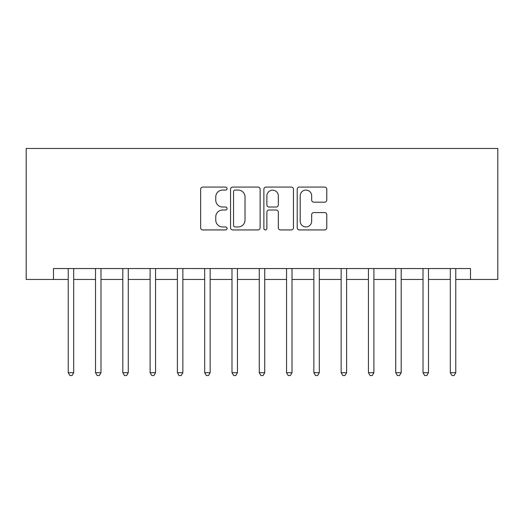 <?xml version="1.0" encoding="UTF-8"?>
<svg xmlns="http://www.w3.org/2000/svg" width="524" height="524" viewBox="0 0 524 524"><rect width="100%" height="100%" fill="white"/><g stroke="black" fill="none" stroke-linecap="round" stroke-linejoin="round"><path stroke-width="0.79" d="M227.069 188.575A1.5 1.5 0 0 0 225.569 187.075L202.795 187.075A2.142 2.142 0 0 0 200.653 189.223L200.653 227.796A2.142 2.142 0 0 0 202.795 229.938L225.569 229.938A1.5 1.5 0 0 0 227.069 228.438A1.5 1.5 0 0 0 225.569 226.938L222.621 226.938A6.858 6.858 0 0 1 215.764 220.08L215.764 216.864A6.858 6.858 0 0 1 222.621 210.006L225.569 210.006A1.5 1.5 0 0 0 227.069 208.506A1.5 1.5 0 0 0 225.569 207.006L222.621 207.006A6.858 6.858 0 0 1 215.764 200.148L215.764 196.939A6.858 6.858 0 0 1 222.621 190.081L225.569 190.081A1.5 1.5 0 0 0 227.069 188.575M324.631 202.185A2.142 2.142 0 0 0 326.773 200.044L326.773 189.223A2.142 2.142 0 0 0 324.631 187.075L299.342 187.075A2.142 2.142 0 0 0 297.2 189.223L297.2 227.796A2.142 2.142 0 0 0 299.342 229.938L324.631 229.938A2.142 2.142 0 0 0 326.773 227.796L326.773 214.722A2.142 2.142 0 0 0 324.631 212.58L313.811 212.58A2.142 2.142 0 0 0 311.669 214.722L311.669 221.207A5.731 5.731 0 0 1 305.931 226.938A5.731 5.731 0 0 1 300.2 221.207L300.2 195.812A5.731 5.731 0 0 1 305.931 190.081A5.731 5.731 0 0 1 311.669 195.812L311.669 200.044A2.142 2.142 0 0 0 313.811 202.185L324.631 202.185M53.494 279.469L53.494 268.55L470.506 268.55L470.506 279.469L497.8 279.469L497.8 148.469L26.2 148.469L26.2 279.469L68.231 279.469M260.127 189.223A2.142 2.142 0 0 0 257.985 187.075L232.695 187.075A2.142 2.142 0 0 0 230.553 189.223L230.553 227.796A2.142 2.142 0 0 0 232.695 229.938L257.985 229.938A2.142 2.142 0 0 0 260.127 227.796L260.127 189.223M266.015 187.075L291.305 187.075A2.142 2.142 0 0 1 293.447 189.223L293.447 227.796A2.142 2.142 0 0 1 291.305 229.938L280.484 229.938A2.142 2.142 0 0 1 278.342 227.796L278.342 212.154A2.142 2.142 0 0 0 276.2 210.006L269.022 210.006A2.142 2.142 0 0 0 266.873 212.154L266.873 228.438A1.5 1.5 0 0 1 265.373 229.938A1.5 1.5 0 0 1 263.873 228.438L263.873 189.223A2.142 2.142 0 0 1 266.015 187.075M73.688 279.469L95.519 279.469M100.981 279.469L122.812 279.469M128.269 279.469L150.106 279.469M155.562 279.469L177.394 279.469M182.856 279.469L204.688 279.469M210.144 279.469L231.981 279.469M237.438 279.469L259.269 279.469M264.731 279.469L286.562 279.469M292.019 279.469L313.856 279.469M319.312 279.469L341.144 279.469M346.606 279.469L368.438 279.469M373.894 279.469L395.731 279.469M401.188 279.469L423.019 279.469M428.481 279.469L450.312 279.469M455.769 279.469L470.506 279.469M235.053 190.081A1.5 1.5 0 0 0 233.553 191.581L233.553 225.438A1.5 1.5 0 0 0 235.053 226.938L238.158 226.938A6.858 6.858 0 0 0 245.016 220.08L245.016 196.939A6.858 6.858 0 0 0 238.158 190.081L235.053 190.081M278.342 195.917A5.731 5.731 0 0 0 272.611 190.186A5.731 5.731 0 0 0 266.873 195.917L266.873 204.864A2.142 2.142 0 0 0 269.022 207.006L276.2 207.006A2.142 2.142 0 0 0 278.342 204.864L278.342 195.917M73.956 268.55L73.845 268.825A2.181 2.181 0 0 0 73.688 269.644L73.688 372.695L68.231 372.695L68.231 269.644A2.181 2.181 0 0 0 68.074 268.825L67.963 268.55M73.688 372.695L72.05 375.531L69.869 375.531L68.231 372.695M101.25 268.55L101.139 268.825A2.181 2.181 86.2 0 0 100.981 269.644L100.981 372.695L95.519 372.695L95.519 269.644A2.181 2.181 86.2 0 0 95.361 268.825L95.25 268.55M100.981 372.695L99.344 375.531L97.156 375.531L95.519 372.695M128.537 268.55L128.426 268.825A2.181 2.181 86.2 0 0 128.269 269.644L128.269 372.695L122.812 372.695L122.812 269.644A2.181 2.181 86.2 0 0 122.655 268.825L122.544 268.55M128.269 372.695L126.631 375.531L124.45 375.531L122.812 372.695M155.831 268.55L155.72 268.825A2.181 2.181 86.2 0 0 155.562 269.644L155.562 372.695L150.106 372.695L150.106 269.644A2.181 2.181 86.2 0 0 149.949 268.825L149.838 268.55M155.562 372.695L153.925 375.531L151.744 375.531L150.106 372.695M183.125 268.55L183.014 268.825A2.181 2.181 86.2 0 0 182.856 269.644L182.856 372.695L177.394 372.695L177.394 269.644A2.181 2.181 86.2 0 0 177.236 268.825L177.125 268.55M182.856 372.695L181.219 375.531L179.031 375.531L177.394 372.695M210.412 268.55L210.301 268.825A2.181 2.181 86.2 0 0 210.144 269.644L210.144 372.695L204.688 372.695L204.688 269.644A2.181 2.181 86.2 0 0 204.53 268.825L204.419 268.55M210.144 372.695L208.506 375.531L206.325 375.531L204.688 372.695M237.706 268.55L237.595 268.825A2.181 2.181 86.2 0 0 237.438 269.644L237.438 372.695L231.981 372.695L231.981 269.644A2.181 2.181 86.2 0 0 231.824 268.825L231.713 268.55M237.438 372.695L235.8 375.531L233.619 375.531L231.981 372.695M265 268.55L264.889 268.825A2.181 2.181 86.2 0 0 264.731 269.644L264.731 372.695L259.269 372.695L259.269 269.644A2.181 2.181 86.2 0 0 259.111 268.825L259 268.55M264.731 372.695L263.094 375.531L260.906 375.531L259.269 372.695M292.287 268.55L292.176 268.825A2.181 2.181 86.2 0 0 292.019 269.644L292.019 372.695L286.562 372.695L286.562 269.644A2.181 2.181 86.2 0 0 286.405 268.825L286.294 268.55M292.019 372.695L290.381 375.531L288.2 375.531L286.562 372.695M319.581 268.55L319.47 268.825A2.181 2.181 86.2 0 0 319.312 269.644L319.312 372.695L313.856 372.695L313.856 269.644A2.181 2.181 86.2 0 0 313.699 268.825L313.588 268.55M319.312 372.695L317.675 375.531L315.494 375.531L313.856 372.695M346.875 268.55L346.764 268.825A2.181 2.181 86.2 0 0 346.606 269.644L346.606 372.695L341.144 372.695L341.144 269.644A2.181 2.181 86.2 0 0 340.986 268.825L340.875 268.55M346.606 372.695L344.969 375.531L342.781 375.531L341.144 372.695M374.162 268.55L374.051 268.825A2.181 2.181 86.2 0 0 373.894 269.644L373.894 372.695L368.438 372.695L368.438 269.644A2.181 2.181 86.2 0 0 368.28 268.825L368.169 268.55M373.894 372.695L372.256 375.531L370.075 375.531L368.438 372.695M401.456 268.55L401.345 268.825A2.181 2.181 86.2 0 0 401.188 269.644L401.188 372.695L395.731 372.695L395.731 269.644A2.181 2.181 86.2 0 0 395.574 268.825L395.463 268.55M401.188 372.695L399.55 375.531L397.369 375.531L395.731 372.695M428.75 268.55L428.639 268.825A2.181 2.181 86.2 0 0 428.481 269.644L428.481 372.695L423.019 372.695L423.019 269.644A2.181 2.181 86.2 0 0 422.861 268.825L422.75 268.55M428.481 372.695L426.844 375.531L424.656 375.531L423.019 372.695M456.037 268.55L455.926 268.825A2.181 2.181 86.2 0 0 455.769 269.644L455.769 372.695L450.312 372.695L450.312 269.644A2.181 2.181 86.2 0 0 450.155 268.825L450.044 268.55M455.769 372.695L454.131 375.531L451.95 375.531L450.312 372.695"/></g></svg>
